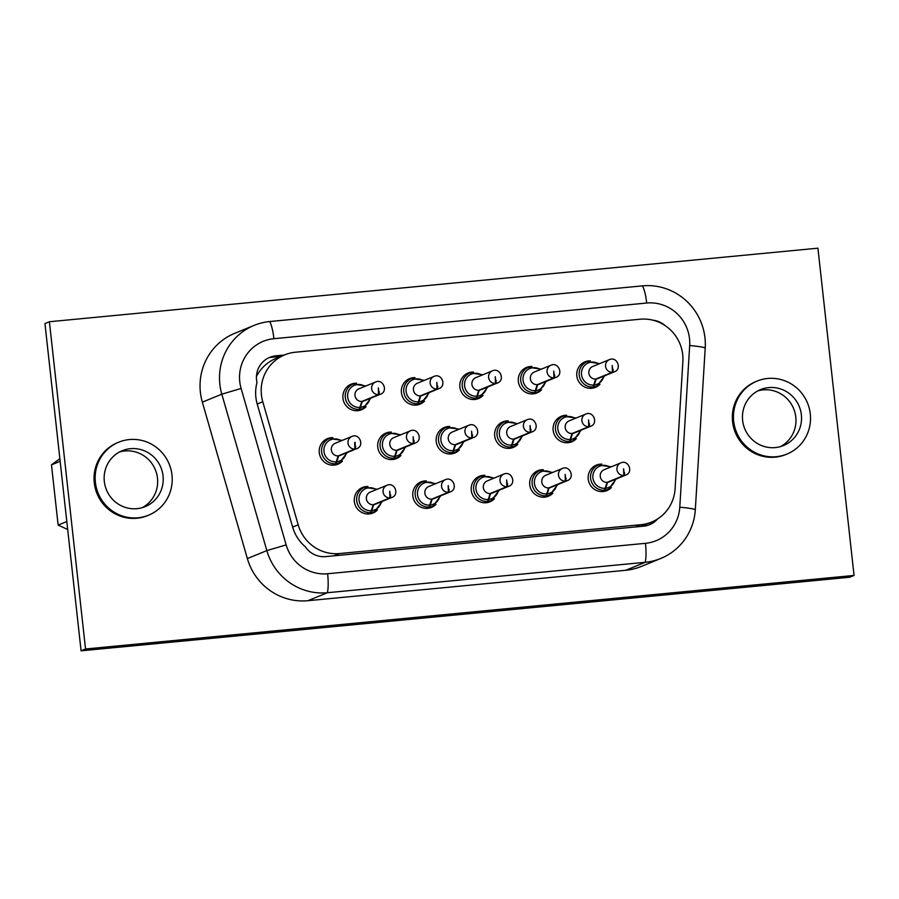 <?xml version="1.0" encoding="UTF-8"?>
<svg xmlns="http://www.w3.org/2000/svg" width="899" height="899" viewBox="0 0 899 899"><rect width="100%" height="100%" fill="white"/><g stroke="black" fill="none" stroke-linecap="round" stroke-linejoin="round"><path stroke-width="1.35" d="M854.05 575.439L849.6 577.259L81.079 650.82L44.95 323.561L49.4 321.741L85.529 648.988L854.05 575.439L817.921 248.18L49.4 321.741M81.079 650.82L85.529 648.988M60.154 461.299L51.479 464.85L59.873 458.704M51.479 464.85L58.132 525.072L66.807 521.521M67.683 529.5L58.132 525.072M148.638 515.172L147.526 515.621A39.432 38.387 67.7 0 1 105.138 506.204A39.432 38.387 67.7 0 1 97.249 462.749A39.432 38.387 -112.3 0 1 117.623 442.645L118.735 442.184A39.432 38.387 67.7 0 0 98.362 462.3A39.432 38.387 -112.3 0 0 106.262 505.744A39.432 38.387 -112.3 0 0 148.638 515.172A39.432 38.387 -112.3 0 0 169.012 495.057A39.432 38.387 67.7 0 0 161.112 451.613A39.432 38.387 67.7 0 0 118.735 442.184M786.94 454.074L785.827 454.534A39.432 38.387 67.7 0 1 743.451 445.106A39.432 38.387 67.7 0 1 735.551 401.662A39.432 38.387 -112.3 0 1 755.924 381.558L757.037 381.097A39.432 38.387 67.7 0 0 736.663 401.201A39.432 38.387 -112.3 0 0 744.563 444.657A39.432 38.387 -112.3 0 0 786.94 454.074A39.432 38.387 -112.3 0 0 807.313 433.97A39.432 38.387 67.7 0 0 799.425 390.526A39.432 38.387 67.7 0 0 757.037 381.097M269.7 321.55L642.47 285.871A57.839 56.3 -112.3 0 1 705.221 347.913L695.32 509.598A57.839 56.3 -112.3 0 1 660.821 558.448L641.358 566.426A57.839 56.3 -112.3 0 1 625.76 570.281L307.919 600.701A57.839 56.3 -112.3 0 1 247.36 558.582L202.342 402.145A57.839 56.3 -112.3 0 1 234.628 333.372L254.102 325.393A57.839 56.3 -112.3 0 1 269.7 321.55A21.037 4.619 84.5 0 1 273.914 338.698A39.623 38.578 67.7 0 0 241.112 388.458L221.817 394.178A57.839 56.3 -112.3 0 1 254.102 325.393M660.821 558.448A57.839 56.3 -112.3 0 1 645.235 562.302L327.382 592.722A21.037 4.619 -95.5 0 0 327.618 573.742L645.46 543.322A39.623 38.578 67.7 0 0 679.779 507.216L689.679 345.531A39.623 38.578 67.7 0 0 646.684 303.03L273.914 338.698M247.36 558.582L266.834 550.604A57.839 56.3 67.7 0 0 327.382 592.722L307.919 600.701M327.618 573.742A39.623 38.578 67.7 0 1 286.14 544.895L266.834 550.604L221.817 394.178L202.342 402.145M160.764 491.236A30.229 29.431 -112.3 0 1 145.144 506.654A30.229 29.431 -112.3 0 1 112.656 499.428A30.229 29.431 -112.3 0 1 106.599 466.12A30.229 29.431 -112.3 0 1 122.219 450.702A30.229 29.431 -112.3 0 1 154.718 457.928A30.229 29.431 -112.3 0 1 160.764 491.236M799.076 430.149A30.229 29.431 -112.3 0 1 783.456 445.567A30.229 29.431 -112.3 0 1 750.957 438.341A30.229 29.431 -112.3 0 1 744.911 405.033A30.229 29.431 -112.3 0 1 760.532 389.615A30.229 29.431 -112.3 0 1 793.019 396.841A30.229 29.431 -112.3 0 1 799.076 430.149M119.5 451.983A30.229 29.431 -112.3 0 1 150.189 461.344A30.229 29.431 -112.3 0 1 155.201 493.517A30.229 29.431 -112.3 0 1 142.3 507.643M757.812 390.896A30.229 29.431 -112.3 0 1 788.49 400.257A30.229 29.431 -112.3 0 1 793.514 432.43A30.229 29.431 -112.3 0 1 780.613 446.556M657.63 518.914A22.351 21.756 -112.3 0 1 649.595 524.701A22.351 21.756 -112.3 0 1 643.572 526.185L325.73 556.605A22.351 21.756 -112.3 0 1 305.3 546.727A39.432 38.387 -112.3 0 1 292.636 527.106L257.204 404.011A39.432 38.387 -112.3 0 1 256.979 382.603A22.351 21.756 -112.3 0 1 269.779 357.33A22.351 21.756 -112.3 0 1 275.813 355.835L284.331 355.026M652.888 320.19A22.351 21.756 -112.3 0 1 665.181 325.652M282.106 355.937L273.588 356.757A22.351 21.756 67.7 0 0 268.689 357.813M257.204 404.011L262.766 401.729A39.432 38.387 -112.3 0 1 284.781 354.847A39.432 38.387 -112.3 0 1 295.411 352.217L640.099 319.224A39.432 38.387 -112.3 0 1 682.88 361.522L675.093 488.764A39.432 38.387 67.7 0 1 651.573 522.072A39.432 38.387 67.7 0 1 640.942 524.69L635.379 526.971M651.573 522.072L642.673 525.713A39.432 38.387 -112.3 0 1 640.695 526.466M648.471 525.128A22.351 21.756 67.7 0 0 654.674 520.633M262.766 401.729L298.198 524.825A39.432 38.387 67.7 0 0 339.474 553.548L640.942 524.69M256.44 376.591A39.432 38.387 -112.3 0 1 275.881 358.487L284.781 354.847M366.118 406.64A13.8 13.44 -112.3 0 1 342.946 398.268A13.8 13.44 -112.3 0 1 356.532 383.232M377.524 509.902A13.8 13.44 -112.3 0 1 354.341 501.53A13.8 13.44 -112.3 0 1 367.927 486.505M424.586 401.044A13.8 13.44 -112.3 0 1 401.415 392.672A13.8 13.44 -112.3 0 1 415.001 377.647M435.993 504.305A13.8 13.44 -112.3 0 1 412.81 495.933A13.8 13.44 -112.3 0 1 426.396 480.909M483.055 395.448A13.8 13.44 -112.3 0 1 459.883 387.076A13.8 13.44 -112.3 0 1 473.47 372.051M494.461 498.709A13.8 13.44 -112.3 0 1 471.278 490.337A13.8 13.44 -112.3 0 1 484.864 475.313M541.524 389.851A13.8 13.44 -112.3 0 1 518.352 381.479A13.8 13.44 -112.3 0 1 531.938 366.455M552.93 493.113A13.8 13.44 -112.3 0 1 529.747 484.741A13.8 13.44 -112.3 0 1 543.333 469.716M599.993 384.255A13.8 13.44 -112.3 0 1 576.821 375.883A13.8 13.44 -112.3 0 1 590.407 360.859M611.399 487.516A13.8 13.44 -112.3 0 1 588.216 479.145A13.8 13.44 -112.3 0 1 601.802 464.12M342.463 461.086A13.8 13.44 -112.3 0 1 319.28 452.703A13.8 13.44 -112.3 0 1 332.866 437.678M400.932 455.49A13.8 13.44 -112.3 0 1 377.749 447.106A13.8 13.44 -112.3 0 1 391.335 432.082M459.4 449.893A13.8 13.44 -112.3 0 1 436.217 441.51A13.8 13.44 -112.3 0 1 449.803 426.486M517.869 444.297A13.8 13.44 -112.3 0 1 494.686 435.914A13.8 13.44 -112.3 0 1 508.272 420.889M576.338 438.701A13.8 13.44 -112.3 0 1 553.155 430.318A13.8 13.44 -112.3 0 1 566.741 415.293M269.801 357.465L280.994 356.397M354.7 442.488L354.847 449.073L338.159 455.905L335.585 463.783L332.225 465.154M355.116 446.23L355.195 442.286M355.622 446.185L355.352 449.017L338.665 455.86L336.091 463.727L332.585 465.165M378.771 391.795L378.344 387.885L378.501 394.627L361.814 401.471L359.252 409.337L355.892 410.708M379.288 391.739L379.018 394.582L362.331 401.415L359.757 409.292L356.251 410.731M390.177 495.057L389.739 491.146L389.908 497.889L373.22 504.732L370.646 512.599L367.298 513.97M390.683 495.001L390.413 497.844L373.726 504.676L371.152 512.554L367.646 513.992M437.24 386.199L436.813 382.289L436.97 389.031L420.283 395.875L417.72 403.741L414.36 405.112M437.757 386.143L437.487 388.986L420.799 395.818L418.226 403.696L414.72 405.134M448.646 489.461L448.208 485.55L448.376 492.292L431.689 499.136L429.115 507.002L425.766 508.373M449.152 489.404L448.882 492.247L432.194 499.08L429.621 506.957L426.115 508.396M495.709 380.603L495.282 376.692L495.439 383.435L478.751 390.278L476.189 398.145L472.829 399.516M496.226 380.547L495.956 383.39L479.268 390.222L476.695 398.1L473.189 399.538M507.115 483.864L506.676 479.954L506.845 486.696L490.157 493.54L487.584 501.406L484.235 502.777M507.62 483.808L507.351 486.651L490.663 493.484L488.09 501.361L484.583 502.799M554.177 375.007L553.75 371.096L553.908 377.838L537.22 384.682L534.658 392.548L531.298 393.919M554.694 374.95L554.425 377.794L537.737 384.637L535.163 392.503L531.657 393.942M565.583 478.268L565.145 474.357L565.314 481.1L548.626 487.943L546.053 495.81L542.704 497.181M566.089 478.212L565.819 481.055L549.132 487.899L546.558 495.765L543.052 497.203M612.646 369.41L612.219 365.511L612.376 372.242L595.689 379.086L593.126 386.952L589.766 388.334M613.163 369.354L612.893 372.197L596.206 379.041L593.632 386.907L590.126 388.346M624.052 472.672L623.614 468.772L623.782 475.504L607.095 482.347L604.521 490.213L601.173 491.596M624.558 472.616L624.288 475.459L607.6 482.302L605.027 490.169L601.521 491.607M413.585 440.634L413.147 436.734L413.315 443.477L396.628 450.309L394.054 458.187L390.694 459.558M414.091 440.589L413.821 443.432L397.133 450.264L394.56 458.13L391.054 459.569M472.054 435.037L471.615 431.138L471.784 437.88L455.096 444.713L452.523 452.59L449.163 453.961M472.559 434.992L472.29 437.835L455.602 444.668L453.029 452.534L449.522 453.973M530.522 429.441L530.084 425.542L530.253 432.284L513.565 439.117L510.992 446.994L507.632 448.365M531.028 429.396L530.758 432.239L514.071 439.072L511.497 446.938L507.991 448.376M588.991 423.845L588.553 419.945L588.721 426.688L572.034 433.52L569.46 441.398L566.1 442.769M589.497 423.8L589.227 426.643L572.539 433.475L569.966 441.342L566.46 442.78M645.46 543.322A21.037 4.619 -95.5 0 1 645.235 562.302L625.76 570.281M695.32 509.598A21.037 2.135 -176.5 0 0 679.779 507.216M286.14 544.895L241.112 388.458M642.47 285.871A21.037 4.619 84.5 0 1 646.684 303.03M705.221 347.913A21.037 2.135 -176.5 0 0 689.679 345.531M273.588 356.757L275.813 355.835M339.474 553.548L333.911 555.818M298.198 524.825L292.636 527.106M355.352 449.017A6.574 6.394 67.7 0 0 356.869 448.612C364.747 445.848 359.443 432.902 351.891 436.453A6.574 6.394 67.7 0 0 354.847 449.073M351.891 436.453L335.203 443.286A6.574 6.394 67.7 0 0 338.159 455.905M338.665 455.86A6.574 6.394 67.7 0 0 340.182 455.456L356.869 448.612M336.72 461.828A11.552 11.249 67.7 0 0 346.25 452.972M341.26 440.802A11.552 11.249 67.7 0 0 323.977 451.467A11.552 11.249 67.7 0 0 336.204 461.872M336.091 463.727A13.148 12.8 67.7 0 0 339.384 462.884L347.261 452.557M342.272 440.386L329.416 438.555A13.148 12.8 67.7 0 0 335.585 463.783M365.938 385.952L353.082 384.109A13.148 12.8 67.7 0 0 359.252 409.337M359.757 409.292A13.148 12.8 67.7 0 0 363.05 408.438L357.544 410.697M377.333 489.213L364.477 487.37A13.148 12.8 67.7 0 0 370.646 512.599M371.152 512.554A13.148 12.8 67.7 0 0 374.445 511.7L368.938 513.958M424.407 380.356L411.551 378.524A13.148 12.8 67.7 0 0 417.72 403.741M418.226 403.696A13.148 12.8 67.7 0 0 421.519 402.842L416.012 405.101M435.801 483.617L422.946 481.785A13.148 12.8 67.7 0 0 429.115 507.002M429.621 506.957A13.148 12.8 67.7 0 0 432.913 506.103L427.407 508.362M482.875 374.759L470.02 372.928A13.148 12.8 67.7 0 0 476.189 398.145M476.695 398.1A13.148 12.8 67.7 0 0 479.987 397.246L474.481 399.504M494.27 478.021L481.414 476.189A13.148 12.8 67.7 0 0 487.584 501.406M488.09 501.361A13.148 12.8 67.7 0 0 491.382 500.507L485.876 502.766M541.344 369.163L528.488 367.331A13.148 12.8 67.7 0 0 534.658 392.548M535.163 392.503A13.148 12.8 67.7 0 0 538.456 391.649L532.95 393.908M552.739 472.424L539.883 470.593A13.148 12.8 67.7 0 0 546.053 495.81M546.558 495.765A13.148 12.8 67.7 0 0 549.851 494.911L544.345 497.169M599.813 363.567L586.957 361.735A13.148 12.8 67.7 0 0 593.126 386.952M593.632 386.907A13.148 12.8 67.7 0 0 596.925 386.053L591.418 388.312M611.208 466.828L598.352 464.997A13.148 12.8 67.7 0 0 604.521 490.213M605.027 490.169A13.148 12.8 67.7 0 0 608.32 489.314L602.813 491.573M400.74 434.79L387.885 432.958A13.148 12.8 67.7 0 0 394.054 458.187M394.56 458.13A13.148 12.8 67.7 0 0 397.852 457.288L392.346 459.546M459.209 429.194L446.353 427.362A13.148 12.8 67.7 0 0 452.523 452.59M453.029 452.534A13.148 12.8 67.7 0 0 456.321 451.691L450.815 453.95M517.678 423.598L504.822 421.766A13.148 12.8 67.7 0 0 510.992 446.994M511.497 446.938A13.148 12.8 67.7 0 0 514.79 446.095L509.284 448.354M576.147 418.001L563.291 416.17A13.148 12.8 67.7 0 0 569.46 441.398M569.966 441.342A13.148 12.8 67.7 0 0 573.259 440.499L567.752 442.757M364.927 386.368A11.552 11.249 67.7 0 0 347.643 397.021A11.552 11.249 67.7 0 0 359.87 407.427M360.375 407.382A11.552 11.249 67.7 0 0 369.905 398.527M362.331 401.415A6.574 6.394 67.7 0 0 363.848 401.01L380.535 394.178C388.413 391.402 383.109 378.457 375.546 382.008A6.574 6.394 67.7 0 0 378.501 394.627M375.546 382.008L358.858 388.851A6.574 6.394 67.7 0 0 361.814 401.471M379.018 394.582A6.574 6.394 67.7 0 0 380.535 394.178M376.321 489.629A11.552 11.249 67.7 0 0 359.038 500.282A11.552 11.249 67.7 0 0 371.265 510.688M371.781 510.643A11.552 11.249 67.7 0 0 381.311 501.788M373.726 504.676A6.574 6.394 67.7 0 0 375.243 504.272L391.93 497.439C399.808 494.664 394.515 481.718 386.952 485.269A6.574 6.394 67.7 0 0 389.908 497.889M386.952 485.269L370.264 492.113A6.574 6.394 67.7 0 0 373.22 504.732M390.413 497.844A6.574 6.394 67.7 0 0 391.93 497.439M423.395 380.771A11.552 11.249 67.7 0 0 406.112 391.425A11.552 11.249 67.7 0 0 418.338 401.831M418.844 401.786A11.552 11.249 67.7 0 0 428.373 392.93M420.799 395.818A6.574 6.394 67.7 0 0 422.316 395.414L439.004 388.582C446.882 385.806 441.578 372.86 434.015 376.411A6.574 6.394 67.7 0 0 436.97 389.031M434.015 376.411L417.327 383.255A6.574 6.394 67.7 0 0 420.283 395.875M437.487 388.986A6.574 6.394 67.7 0 0 439.004 388.582M434.79 484.033A11.552 11.249 67.7 0 0 417.507 494.686A11.552 11.249 67.7 0 0 429.733 505.092M430.25 505.047A11.552 11.249 67.7 0 0 439.78 496.192M432.194 499.08A6.574 6.394 67.7 0 0 433.711 498.675L450.399 491.843C458.276 489.067 452.984 476.122 445.421 479.673A6.574 6.394 67.7 0 0 448.376 492.292M445.421 479.673L428.733 486.516A6.574 6.394 67.7 0 0 431.689 499.136M448.882 492.247A6.574 6.394 67.7 0 0 450.399 491.843M481.864 375.175A11.552 11.249 67.7 0 0 464.581 385.828A11.552 11.249 67.7 0 0 476.807 396.234M477.313 396.189A11.552 11.249 67.7 0 0 486.842 387.334M479.268 390.222A6.574 6.394 67.7 0 0 480.785 389.818L497.473 382.985C505.35 380.21 500.046 367.264 492.483 370.815A6.574 6.394 67.7 0 0 495.439 383.435M492.483 370.815L475.796 377.659A6.574 6.394 67.7 0 0 478.751 390.278M495.956 383.39A6.574 6.394 67.7 0 0 497.473 382.985M493.259 478.437A11.552 11.249 67.7 0 0 475.976 489.09A11.552 11.249 67.7 0 0 488.202 499.496M488.719 499.451A11.552 11.249 67.7 0 0 498.248 490.596M490.663 493.484A6.574 6.394 67.7 0 0 492.18 493.079L508.868 486.247C516.745 483.471 511.452 470.525 503.889 474.076A6.574 6.394 67.7 0 0 506.845 486.696M503.889 474.076L487.202 480.92A6.574 6.394 67.7 0 0 490.157 493.54M507.351 486.651A6.574 6.394 67.7 0 0 508.868 486.247M540.333 369.579A11.552 11.249 67.7 0 0 523.049 380.232A11.552 11.249 67.7 0 0 535.276 390.638M535.782 390.593A11.552 11.249 67.7 0 0 545.311 381.738M537.737 384.637A6.574 6.394 67.7 0 0 539.254 384.221L555.942 377.389C563.819 374.613 558.515 361.668 550.952 365.219A6.574 6.394 67.7 0 0 553.908 377.838M550.952 365.219L534.264 372.062A6.574 6.394 67.7 0 0 537.22 384.682M554.425 377.794A6.574 6.394 67.7 0 0 555.942 377.389M551.728 472.84A11.552 11.249 67.7 0 0 534.444 483.493A11.552 11.249 67.7 0 0 546.671 493.899M547.188 493.854A11.552 11.249 67.7 0 0 556.717 484.999M549.132 487.899A6.574 6.394 67.7 0 0 550.649 487.483L567.336 480.65C575.214 477.875 569.921 464.929 562.358 468.48A6.574 6.394 67.7 0 0 565.314 481.1M562.358 468.48L545.671 475.324A6.574 6.394 67.7 0 0 548.626 487.943M565.819 481.055A6.574 6.394 67.7 0 0 567.336 480.65M598.801 363.983A11.552 11.249 67.7 0 0 581.518 374.647A11.552 11.249 67.7 0 0 593.745 385.042M594.25 384.997A11.552 11.249 67.7 0 0 603.78 376.142M596.206 379.041A6.574 6.394 67.7 0 0 597.723 378.625L614.41 371.793C622.288 369.028 616.984 356.071 609.421 359.622A6.574 6.394 67.7 0 0 612.376 372.242M609.421 359.622L592.733 366.466A6.574 6.394 67.7 0 0 595.689 379.086M612.893 372.197A6.574 6.394 67.7 0 0 614.41 371.793M610.196 467.244A11.552 11.249 67.7 0 0 592.913 477.908A11.552 11.249 67.7 0 0 605.139 488.303M605.656 488.258A11.552 11.249 67.7 0 0 615.186 479.403M607.6 482.302A6.574 6.394 67.7 0 0 609.117 481.886L625.805 475.054C633.683 472.29 628.39 459.333 620.827 462.884A6.574 6.394 67.7 0 0 623.782 475.504M620.827 462.884L604.139 469.728A6.574 6.394 67.7 0 0 607.095 482.347M624.288 475.459A6.574 6.394 67.7 0 0 625.805 475.054M399.729 435.206A11.552 11.249 67.7 0 0 382.446 445.87A11.552 11.249 67.7 0 0 394.672 456.276M395.189 456.231A11.552 11.249 67.7 0 0 404.719 447.376M397.133 450.264A6.574 6.394 67.7 0 0 398.65 449.86L415.338 443.016C423.215 440.252 417.911 427.306 410.36 430.857A6.574 6.394 67.7 0 0 413.315 443.477M410.36 430.857L393.672 437.689A6.574 6.394 67.7 0 0 396.628 450.309M413.821 443.432A6.574 6.394 67.7 0 0 415.338 443.016M458.198 429.61A11.552 11.249 67.7 0 0 440.915 440.274A11.552 11.249 67.7 0 0 453.141 450.68M453.658 450.635A11.552 11.249 67.7 0 0 463.187 441.78M455.602 444.668A6.574 6.394 67.7 0 0 457.119 444.263L473.807 437.42C481.684 434.655 476.38 421.71 468.829 425.261A6.574 6.394 67.7 0 0 471.784 437.88M468.829 425.261L452.141 432.093A6.574 6.394 67.7 0 0 455.096 444.713M472.29 437.835A6.574 6.394 67.7 0 0 473.807 437.42M516.667 424.013A11.552 11.249 67.7 0 0 499.383 434.678A11.552 11.249 67.7 0 0 511.61 445.084M512.127 445.039A11.552 11.249 67.7 0 0 521.656 436.184M514.071 439.072A6.574 6.394 67.7 0 0 515.588 438.667L532.275 431.823C540.153 429.059 534.849 416.113 527.297 419.664A6.574 6.394 67.7 0 0 530.253 432.284M527.297 419.664L510.61 426.497A6.574 6.394 67.7 0 0 513.565 439.117M530.758 432.239A6.574 6.394 67.7 0 0 532.275 431.823M575.135 418.417A11.552 11.249 67.7 0 0 557.852 429.081A11.552 11.249 67.7 0 0 570.078 439.487M570.595 439.442A11.552 11.249 67.7 0 0 580.125 430.587M572.539 433.475A6.574 6.394 67.7 0 0 574.056 433.071L590.744 426.227C598.622 423.463 593.318 410.517 585.766 414.068A6.574 6.394 67.7 0 0 588.721 426.688M585.766 414.068L569.078 420.901A6.574 6.394 67.7 0 0 572.034 433.52M589.227 426.643A6.574 6.394 67.7 0 0 590.744 426.227M329.416 438.555L323.91 440.813M339.384 462.884L333.877 465.143M353.082 384.109L347.576 386.368M364.477 487.37L358.971 489.629M411.551 378.524L406.045 380.771M422.946 481.785L417.439 484.033M470.02 372.928L464.513 375.175M481.414 476.189L475.908 478.437M528.488 367.331L522.982 369.579M539.883 470.593L534.377 472.84M586.957 361.735L581.451 363.983M598.352 464.997L592.846 467.244M387.885 432.958L382.378 435.217M446.353 427.362L440.847 429.621M504.822 421.766L499.316 424.025M563.291 416.17L557.785 418.428M363.05 408.438L370.916 398.111M374.445 511.7L382.322 501.372M421.519 402.842L429.385 392.515M432.913 506.103L440.791 495.776M479.987 397.246L487.854 386.918M491.382 500.507L499.26 490.18M538.456 391.649L546.322 381.322M549.851 494.911L557.728 484.583M596.925 386.053L604.791 375.726M608.32 489.314L616.197 478.987M397.852 457.288L405.73 446.96M456.321 451.691L464.199 441.364M514.79 446.095L522.667 435.768M573.259 440.499L581.136 430.172"/></g></svg>
